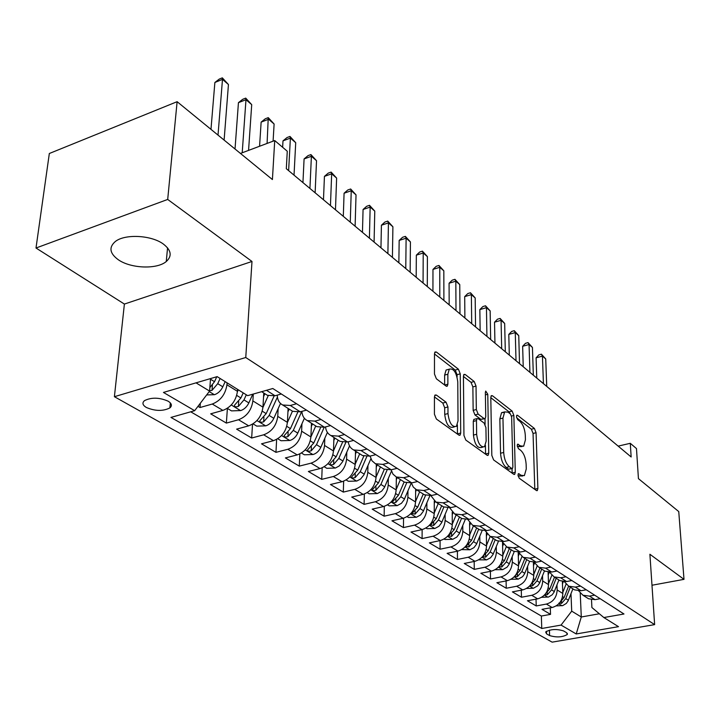 <?xml version="1.0" encoding="UTF-8"?>
<svg xmlns="http://www.w3.org/2000/svg" width="720" height="720" viewBox="0 0 720 720"><rect width="100%" height="100%" fill="white"/><g stroke="black" fill="none" stroke-linecap="round" stroke-linejoin="round"><path stroke-width="1.08" d="M518.004 475.146L519.21 478.215L536.4 490.5L537.3 490.581L537.885 488.475L536.076 432.72L534.42 428.463L517.545 415.305L516.843 415.242L516.474 416.583L517.662 419.625L519.885 421.353C523.017 424.359 524.817 428.967 525.294 435.186L525.429 439.83L523.665 446.193L520.551 445.914L517.617 444.177L517.23 445.581L518.427 448.641L520.668 450.315C523.827 453.258 525.654 457.893 526.131 464.22L526.275 468.954L524.385 475.596L521.352 475.353L518.418 473.679L518.004 475.146M118.386 259.803C130.959 268.587 157.05 269.514 166.266 261.522C172.296 256.05 171.306 250.2 163.287 243.999C151.353 235.107 124.884 233.73 115.281 241.551C108.648 247.365 109.692 253.458 118.386 259.803M146.358 407.484C155.214 411.21 163.062 411.354 169.884 407.907C172.359 405.729 171.765 403.488 168.102 401.166C159.336 397.395 151.479 397.206 144.522 400.617C141.939 402.849 142.551 405.144 146.358 407.484M436.383 395.064L435.024 395.028L434.439 397.017L434.421 414.198L436.374 419.022L458.865 435.096L460.089 435.141L460.701 433.071L460.251 373.842L458.406 369.198L436.401 352.035L435.015 351.981L434.484 353.835L434.466 374.022L436.392 378.81L446.013 386.055L447.318 386.109L447.885 384.174L447.849 374.229L449.298 369.162C453.618 368.118 456.444 372.348 457.767 381.825L458.028 420.894L456.399 426.375C452.052 427.32 449.244 423.063 447.984 413.577L447.957 406.944L446.058 402.201L436.383 395.064L434.709 395.514M651.987 585.243L684 579.348L678.753 511.578L638.433 478.638L636.48 448.578L630.288 443.304L631.152 456.975L286.317 168.705L287.271 151.236L274.725 140.553L240.462 153.441M167.697 199.44L36 248.022L124.389 304.065L251.991 261.468L167.697 199.44L177.12 101.691L272.412 179.55L274.725 140.553M251.991 261.468L245.763 357.516L654.633 624.627L552.132 642.15L114.399 396.702L245.763 357.516M684 579.348L649.899 554.256L654.633 624.627M491.814 455.4L493.614 459.927L513.702 474.282L514.683 474.354L515.286 472.248L513.855 415.458L512.145 411.093L492.444 395.739L491.328 395.649L490.797 397.557L491.814 455.4M487.053 455.238L465.813 440.064L463.941 435.393L463.428 376.308L463.959 374.427L465.21 374.499L474.219 381.528L476.028 386.082L476.325 409.545L478.143 414.117L484.047 418.545L485.172 418.617L485.739 416.637L485.361 392.391L485.73 391.068L487.773 394.272L488.754 453.204L488.142 455.301L487.053 455.238M36 248.022L49.329 153.504L177.12 101.691M197.973 406.332L199.998 407.529L200.331 403.236M227.079 382.824L226.935 384.795C225.45 394.344 220.554 400.752 212.265 404.037L222.894 410.4L210.681 413.829L226.368 423.09L227.394 408.42M253.296 394.056L252.873 400.914C251.487 410.301 246.699 416.574 238.509 419.742L248.697 425.844L236.619 429.138L251.667 438.021L252.522 424.197M278.154 408.663L277.749 416.367C276.453 425.601 271.764 431.748 263.673 434.808L273.456 440.667L261.504 443.826L275.958 452.349L276.642 439.398M301.95 423.756L301.617 431.199C300.411 440.289 295.812 446.31 287.829 449.271L297.216 454.896L285.399 457.929L299.295 466.119L299.844 453.924M324.81 438.246L324.549 445.446C323.424 454.392 318.924 460.296 311.031 463.158L320.058 468.567L308.367 471.483L321.723 479.358L322.164 467.847M346.797 452.16L346.59 459.144C345.546 467.946 341.127 473.733 333.333 476.514L342.018 481.716L330.462 484.515L343.314 492.102L343.647 481.203M367.956 465.552L367.794 472.32C366.831 480.987 362.493 486.666 354.789 489.357L363.15 494.361L351.72 497.061L364.104 504.369L364.347 494.019M388.323 478.44L388.215 485.001C387.315 493.542 383.058 499.122 375.453 501.732L383.499 506.547L372.204 509.148L384.138 516.186L384.309 506.34M407.952 490.842L407.889 497.223C407.052 505.638 402.876 511.11 395.352 513.648L403.119 518.292L391.941 520.794L403.452 527.589L403.551 518.184M426.879 502.803L426.852 509.013C426.078 517.302 421.974 522.675 414.549 525.132L422.028 529.614L410.985 532.035L422.091 538.587L422.136 529.596M445.14 514.341L445.149 520.38C444.429 528.543 440.397 533.826 433.062 536.22L440.289 540.54L429.363 542.88L440.082 549.207L440.073 540.585M462.771 525.474L462.816 531.351C462.15 539.406 458.181 544.59 450.936 546.921L457.911 551.097L447.102 553.347L457.461 559.458L457.416 551.196M479.799 536.229L479.88 541.953C479.259 549.891 475.362 554.994 468.198 557.253L474.939 561.294L464.256 563.472L474.273 569.376L474.174 561.447M496.269 546.615L496.368 552.204C495.792 560.025 491.967 565.038 484.884 567.243L491.4 571.149L480.834 573.255L490.518 578.97L490.392 571.347M512.19 556.659L512.316 562.113C511.785 569.826 508.023 574.758 501.021 576.909L507.33 580.68L496.872 582.714L506.25 588.249L506.088 580.923M527.598 566.37L527.751 571.698C527.265 579.312 523.557 584.163 516.636 586.251L522.738 589.905L512.397 591.876L521.478 597.231L521.289 590.184M542.52 575.775L542.691 580.977C542.241 588.492 538.596 593.262 531.747 595.305L537.66 598.842L527.436 600.75L536.229 605.943L546.39 604.071C553.158 602.082 556.749 597.384 557.163 589.968L556.974 584.883M536.022 599.148L536.229 605.943M222.894 410.4C231.147 407.16 235.998 400.806 237.447 391.329L237.573 389.367M248.697 425.844C256.851 422.721 261.594 416.493 262.944 407.169L263.772 393.012M273.456 440.667C281.502 437.643 286.155 431.55 287.406 422.37L288.099 408.429M297.216 454.896C305.172 451.971 309.726 445.995 310.896 436.968L311.472 423.234M320.058 468.567C327.906 465.732 332.379 459.873 333.468 450.99L333.927 437.463M342.018 481.716C349.776 478.971 354.159 473.22 355.167 464.472L355.527 451.143M363.15 494.361C370.809 491.706 375.111 486.063 376.056 477.45L376.317 464.319M383.499 506.547C391.077 503.973 395.298 498.438 396.171 489.951L396.351 477.009L392.985 474.138L391.113 469.8M403.119 518.292C410.598 515.79 414.747 510.354 415.557 501.993L415.647 489.285M422.028 529.614C429.426 527.184 433.494 521.847 434.25 513.603L434.268 501.003M440.289 540.54C447.588 538.182 451.593 532.935 452.295 524.817L452.232 512.181M457.911 551.097C465.129 548.793 469.062 543.645 469.71 535.635L469.584 522.837M474.939 561.294C482.076 559.053 485.937 553.986 486.54 546.093L486.342 532.953M491.4 571.149C498.456 568.971 502.254 563.985 502.812 556.2L502.533 542.484M507.33 580.68C514.296 578.556 518.04 573.66 518.553 565.983L518.202 552.285M522.738 589.905C529.632 587.835 533.313 583.02 533.781 575.442L533.394 562.41M537.66 598.842C544.473 596.826 548.1 592.083 548.532 584.613L548.1 572.148M566.505 632.646L563.472 630.891C556.416 628.776 550.485 629.145 545.67 631.98L546.543 633.843L549.612 635.58C556.686 637.659 562.59 637.281 567.342 634.455L566.505 632.646M196.02 382.851L209.592 391.095L194.652 410.688L170.946 417.42L541.755 628.488L561.06 625.086L571.707 611.154L570.978 593.712M194.652 410.688L163.449 392.436L217.143 376.632L247.662 395.649L272.817 388.512L623.979 613.998L603.855 617.544L618.498 626.67L576.216 633.96L561.06 625.086M190.728 411.804L541.359 616.032L550.53 614.376L541.998 609.345L552.123 607.5C558.855 605.529 562.419 600.858 562.824 593.487L562.356 581.517M578.727 590.931L582.966 595.233L589.482 596.124L594.657 595.17M587.088 597.843L588.537 598.761L595.017 599.661L600.174 598.716M265.779 394.29L267.39 395.307L275.04 395.757L281.34 393.993M296.541 403.749L290.286 405.477L282.681 404.991C279.225 403.146 277.416 399.861 277.263 395.136M291.051 410.301L292.653 411.318L300.24 411.822L306.468 410.121M321.039 419.481L314.856 421.128L307.314 420.597C304.011 418.851 302.202 415.773 301.878 411.372M315.279 425.646L316.881 426.663L324.396 427.212L330.543 425.583M344.52 434.556L338.409 436.14L330.939 435.564C327.789 433.908 325.989 431.019 325.521 426.915M338.535 440.379L340.128 441.387L347.571 441.981L353.646 440.415M367.065 449.028L361.026 450.549L353.628 449.937C350.613 448.353 348.822 445.644 348.237 441.801M360.864 454.527L362.448 455.526L369.819 456.156L375.822 454.662M388.71 462.933L382.752 464.391L375.417 463.743L371.925 460.701L370.089 456.084M382.329 468.117L383.895 469.116L391.203 469.782L397.134 468.342M409.527 476.298L403.632 477.702L396.369 477.018L404.532 482.193L411.768 482.886L417.627 481.5M429.552 489.159L423.729 490.509L416.538 489.798L413.262 487.053L411.363 482.976M422.838 493.785L424.395 494.775L431.55 495.495L437.346 494.163M448.83 501.534L443.079 502.839L435.951 502.101L430.866 495.63M441.981 505.917L443.52 506.889L450.612 507.636L456.336 506.358M467.397 513.459L461.718 514.719L454.662 513.954L449.667 507.816M460.431 517.599L461.961 518.571L468.981 519.345L474.642 518.112M485.307 524.961L479.691 526.167L472.707 525.384L467.802 519.543M478.224 528.876L479.745 529.839L486.702 530.631L492.291 529.443M502.578 536.049L497.034 537.219L490.122 536.409L485.307 530.847M495.396 539.757L496.917 540.711L503.793 541.53L509.319 540.378M519.255 546.759L513.774 547.884L506.925 547.056L502.209 541.746M511.992 550.269L513.495 551.214L520.308 552.051L525.771 550.935M535.365 557.1L529.947 558.189L523.17 557.352L518.544 552.267M528.021 560.421L529.506 561.366L536.256 562.212L541.656 561.141M550.935 567.099L545.571 568.152L538.866 567.297L534.339 562.428M543.519 570.24L544.995 571.176L551.682 572.04L557.019 571.005M565.992 576.765L560.691 577.782L554.049 576.909L549.621 572.247M558.513 579.744L559.98 580.671L566.604 581.544L571.878 580.545M580.554 586.116L575.316 587.106L568.746 586.224L564.408 581.742M573.03 588.942L574.488 589.86L581.04 590.751L586.251 589.779M531.747 595.305L521.478 597.231M516.636 586.251L506.25 588.249M501.021 576.909L490.518 578.97M484.884 567.243L474.273 569.376M468.198 557.253L457.461 559.458M450.936 546.921L440.082 549.207M433.062 536.22L422.091 538.587M414.549 525.132L403.452 527.589M395.352 513.648L384.138 516.186M375.453 501.732L364.104 504.369M354.789 489.357L343.314 492.102M333.333 476.514L321.723 479.358M311.031 463.158L299.295 466.119M287.829 449.271L275.958 452.349M263.673 434.808L251.667 438.021M238.509 419.742L226.368 423.09M212.265 404.037L199.998 407.529M209.592 391.095L210.546 378.576M571.707 611.154L581.292 616.986L599.355 613.773M580.23 593.127L581.292 616.986L576.216 633.96M591.516 599.724L591.894 607.518L603.855 617.544M124.389 304.065L114.399 396.702M630.288 443.304L618.174 446.121M550.296 607.833L550.53 614.376M541.359 616.032L541.755 628.488M402.966 481.203L404.532 482.193M518.094 475.965L522.72 475.983M521.973 446.598L517.356 446.58M534.807 489.357L533.052 433.458L531.396 429.21L516.645 417.753M510.354 413.964L509.067 411.867L490.797 397.683M512.154 473.175L512.046 468.594L508.617 469.179L506.178 467.442L509.328 466.704C506.043 463.725 504.162 458.982 503.694 452.475L502.956 418.095L504.675 411.894L508.059 412.182L510.444 414.036L511.65 417.096L512.865 467.037L512.451 468.504L511.758 468.45L509.328 466.704M504.162 412.452L501.579 412.677L499.842 418.878L502.956 418.095M506.178 467.442C502.893 464.463 501.012 459.729 500.553 453.231L499.842 418.878M463.428 376.443L471.06 382.365L474.219 381.528M484.524 418.779L480.879 419.346L474.966 414.927L473.148 410.364L472.869 386.919L471.06 382.365M485.01 418.725L485.1 424.35M485.433 445.446L485.568 453.978L488.754 453.204M476.64 434.286C477.837 443.313 480.465 447.453 484.515 446.715L486.135 441.189L485.919 427.608L484.11 423.072L478.206 418.662L477.045 418.599L476.469 420.597L476.64 434.286L473.436 435.078C474.624 444.096 477.252 448.236 481.32 447.498L482.778 447.138M474.534 419.229L473.859 419.4L473.274 421.407L476.469 420.597M473.436 435.078L473.274 421.407M454.383 426.879L453.15 427.194C448.776 428.148 445.968 423.891 444.717 414.423L444.699 407.799L442.791 403.056L434.439 396.918M448.155 369.477L446.076 370.044L444.627 375.102L447.849 374.229M447.885 384.174L444.654 385.038L444.627 375.102M457.083 376.983L457.065 374.706L455.22 370.062L434.484 353.97M457.452 434.088L457.389 424.881M556.209 605.898L562.707 605.619L566.325 603.423L568.134 600.84L572.895 588.852M562.779 592.47L566.073 584.19M562.446 583.884L563.319 581.679M546.732 386.397L545.733 358.947L542.439 356.112L536.094 357.813L536.769 378.072M558.891 603.108L561.555 603.396L565.749 598.626L570.276 587.196M568.602 586.152L564.075 597.591L560.106 602.235M536.094 357.813L538.875 354.87L541.413 354.186L542.439 356.112L543.42 383.634M541.413 354.186L545.733 358.947M541.629 597.312L548.55 597.015L552.213 594.783L554.058 592.155L558.918 579.996M548.496 583.632L551.817 575.325M548.199 574.929L549.27 572.247M533.331 375.192L532.44 347.454L529.056 344.529L522.648 346.284L523.233 366.759M544.689 594.783L547.326 594.729L551.592 589.878L556.209 578.286M554.49 577.197L549.855 588.807L545.634 593.649M522.648 346.284L525.483 343.314L528.048 342.612L529.056 344.529L529.92 372.348M528.048 342.612L532.44 347.454M526.572 588.447L533.367 588.276L537.651 585.864L539.523 583.191L544.491 570.852M533.754 574.506L537.12 566.145M533.493 565.686L534.591 562.959M519.525 363.663L518.751 335.619L515.268 332.604L508.797 334.413L509.301 355.104M529.884 585.747L532.656 585.783L536.976 580.851L541.701 569.088M539.928 567.963L535.194 579.753L530.676 584.784M508.797 334.413L511.704 331.425L514.287 330.696L515.268 332.604L516.015 360.72M514.287 330.696L518.751 335.619M511.02 579.294L518.283 579.123L522.621 576.657L524.52 573.939L529.596 561.411M518.526 565.083L521.955 556.614M518.301 556.155L519.282 553.725M505.314 351.774L504.666 323.433L501.075 320.328L494.532 322.191L494.946 343.107M514.629 576.36L517.5 576.54L521.892 571.536L526.716 559.593M524.88 558.432L520.047 570.393L515.196 575.685M494.532 322.191L497.511 319.176L500.121 318.429L501.075 320.328L501.687 348.75M500.121 318.429L504.666 323.433M495.144 569.727L502.704 569.655L507.096 567.144L509.031 564.381L514.26 551.565M502.794 555.354L506.313 546.723M502.614 546.3L503.505 544.122M490.662 339.525L490.149 310.878L486.45 307.674L479.844 309.6L480.15 330.741M509.337 548.586L504.396 560.736L498.969 566.595L501.849 567L506.304 561.906L511.236 549.783M479.844 309.6L482.886 306.558L485.523 305.784L486.45 307.674L486.927 336.411M485.523 305.784L490.149 310.878M478.728 559.836L486.594 559.881L490.554 557.775L493.02 554.508L498.429 541.332M486.531 545.301L490.167 536.445M486.387 536.121L487.206 534.123M475.56 326.898L475.182 297.936L471.366 294.633L464.697 296.613L464.895 317.988M493.281 538.416L488.223 550.746L482.724 556.695L485.667 557.145L490.194 551.961L495.234 539.649M464.697 296.613L467.811 293.553L470.475 292.761L471.366 294.633L471.708 323.685M470.475 292.761L475.182 297.936M461.745 549.603L469.944 549.765L473.958 547.623L476.46 544.293L482.094 530.667M469.701 534.897L473.445 525.852M469.611 525.6L470.385 523.719M459.972 313.875L459.756 284.589L455.823 281.187L449.082 283.23L449.172 304.839M476.667 527.886L471.501 540.414L465.93 546.453L468.927 546.948L473.535 541.665L478.692 529.173M449.082 283.23L452.268 280.143L454.959 279.324L455.823 281.187L456.003 310.554M454.959 279.324L459.756 284.589M444.168 539.01L444.996 539.514L452.718 539.298L456.777 537.111L459.324 533.718L465.228 519.552M452.286 524.133L456.147 514.89M452.25 514.71L453.006 512.883M443.898 300.438L443.835 270.819L439.776 267.309L432.972 269.415L432.936 291.267M459.477 516.996L454.185 529.722L448.551 535.86L451.62 536.391L456.291 531.018L461.574 518.328M432.972 269.415L436.239 266.301L438.957 265.455L439.776 267.309L439.794 297.009M438.957 265.455L443.835 270.819M425.961 528.048L427.023 528.687L434.88 528.471L438.993 526.23L441.585 522.783L447.822 507.933M434.25 513L438.228 503.532M434.268 503.433L435.042 501.57M427.293 286.56L427.401 256.608L423.216 252.99L416.34 255.159L416.178 277.263M441.675 505.719L436.257 518.652L430.551 524.88L433.692 525.465L438.444 520.002L443.862 507.051M416.34 255.159L419.688 252.018L422.433 251.154L423.216 252.99L423.063 283.014M422.433 251.154L427.401 256.608M407.088 516.681L408.42 517.473L416.403 517.248L420.57 514.953L423.207 511.452L429.849 495.765M415.566 501.462L419.661 491.778M415.629 491.76L416.475 489.762M410.148 272.223L410.436 241.938L406.107 238.194L399.159 240.435L398.862 262.782M423.243 494.037L417.69 507.177L411.912 513.513L415.116 514.143L419.949 508.572L425.574 495.27M399.159 240.435L402.597 237.276L405.369 236.376L406.107 238.194L405.774 268.56M405.369 236.376L410.436 241.938M387.531 504.891L389.124 505.854L397.251 505.62L401.481 503.271L404.163 499.698L411.291 482.985M396.18 489.501L400.41 479.583M396.315 479.655L397.215 477.549M392.418 257.4L392.904 226.773L388.431 222.903L381.411 225.225L380.961 247.824M404.127 481.932L398.43 495.288L392.58 501.723C392.526 502.83 393.624 503.055 395.856 502.407L400.779 496.737L406.647 482.949M381.411 225.225L384.93 222.03L387.738 221.103L388.431 222.903L387.891 253.62M387.738 221.103L392.904 226.773M367.227 492.66L369.117 493.803L377.388 493.56L381.672 491.157L384.408 487.512L391.464 471.105M376.065 477.09L380.439 466.929M376.263 467.109L377.217 464.886M374.085 242.073L374.778 211.095L370.152 207.09L363.069 209.493L362.457 232.353M384.318 469.314L378.459 482.949L372.537 489.483C372.456 490.644 373.572 490.896 375.885 490.239L380.898 484.452L387.072 470.061M363.069 209.493L366.678 206.28L369.504 205.317L370.152 207.09L369.405 238.167M369.504 205.317L374.778 211.095M346.14 479.961L348.354 481.293L356.769 481.041L360.54 479.07L363.897 474.867L370.872 458.793M355.176 464.211L359.703 453.789M355.455 454.077L356.472 451.737M355.113 226.215L356.031 194.877L351.243 190.737L344.079 193.23L343.305 216.351M363.816 456.075L357.714 470.142L351.72 476.775C351.612 478.008 352.755 478.278 355.149 477.594L360.252 471.699L366.813 456.534M344.079 193.23L347.796 189.981L350.649 188.991L351.243 190.737L350.271 222.165M350.649 188.991L356.031 194.877M324.234 466.758L326.79 468.297L335.358 468.036L339.174 466.011L342.603 461.727L349.533 445.905M333.477 450.846L338.157 440.145M333.828 440.559L334.908 438.084M335.475 209.799L336.627 178.092L331.668 173.808L324.432 176.382L323.478 199.773M342.567 442.197L336.168 456.831L330.102 463.581C329.967 464.868 331.137 465.165 333.612 464.472L338.805 458.451L345.861 442.296M324.432 176.382L328.248 173.115L331.137 172.089L331.668 173.808L330.453 205.605M331.137 172.089L336.627 178.092M301.455 453.033L304.371 454.788L313.101 454.518C316.476 453.447 319.041 451.053 320.805 447.345L327.384 432.414M301.617 431.199L310.896 436.968L315.765 425.952M311.337 426.501L312.498 423.882M315.126 192.789L316.53 160.713L311.4 156.276L304.083 158.94L302.94 182.601M320.562 427.617L313.767 442.998L307.62 449.847C307.458 451.215 308.655 451.539 311.22 450.819L316.503 444.681L324.189 427.266M304.083 158.94L308.007 155.655L310.923 154.584L311.4 156.276L309.924 188.442M310.923 154.584L316.53 160.713M277.74 438.75L281.052 440.748L289.944 440.46C293.364 439.344 295.974 436.905 297.783 433.125L304.38 418.284M287.406 422.487L292.455 411.183M287.928 411.885L289.17 409.104M294.03 175.149L295.713 142.704L290.385 138.096L282.996 140.868L282.636 147.294M297.747 412.245L290.457 428.598L284.238 435.564C284.031 437.004 285.264 437.355 287.919 436.626L293.31 430.353L301.743 411.408M282.996 140.868L287.028 137.547L289.98 136.44L290.385 138.096L288.63 170.64M289.98 136.44L295.713 142.704M253.044 423.873L256.779 426.123L265.842 425.826C269.298 424.665 271.962 422.172 273.816 418.32L280.485 403.461M262.926 407.439L268.236 395.667M263.556 396.666L264.888 393.723M273.087 141.174L274.113 124.029L268.596 119.25L261.135 122.121L259.569 146.259M274.122 395.982L266.193 413.604L259.884 420.687C259.641 422.208 260.901 422.586 263.664 421.839L269.154 415.44L277.407 397.089M261.135 122.121L265.275 118.782L268.254 117.63L267.084 143.433M268.254 117.63L274.113 124.029M227.304 408.357L231.489 410.886L240.732 410.571C244.233 409.374 246.933 406.818 248.85 402.894L252.792 394.191M237.411 391.779L238.302 389.817M248.562 150.399L251.712 104.652L245.979 99.693L238.437 102.672L235.026 148.995M243.216 392.877L240.894 397.98L234.513 405.18C234.225 406.782 235.512 407.196 238.383 406.431L243.981 399.897L246.303 394.803M238.437 102.672L242.712 99.306L245.718 98.118L245.979 99.693L242.208 152.793M245.718 98.118L251.712 104.652M206.658 394.938L214.542 394.677C218.088 393.426 220.842 390.807 222.804 386.811L225.18 381.636M224.109 140.085L228.447 84.528L222.489 79.371L214.875 82.476L210.978 129.348M209.61 390.834L212.022 390.366L217.728 383.679L220.113 378.486M216.783 376.74L214.506 381.69L209.853 387.63M214.875 82.476L219.276 79.083L222.318 77.85L222.489 79.371L218.016 135.099M222.318 77.85L228.447 84.528M226.935 384.795L237.447 391.329M252.873 400.914L262.944 407.169M277.749 416.367L287.406 422.37M324.549 445.446L333.468 450.99M346.59 459.144L355.167 464.472M367.794 472.32L376.056 477.45M388.215 485.001L396.171 489.951M407.889 497.223L415.557 501.993M426.852 509.013L434.25 513.603M445.149 520.38L452.295 524.817M462.816 531.351L469.71 535.635M479.88 541.953L486.54 546.093M496.368 552.204L502.812 556.2M512.316 562.113L518.553 565.983M527.751 571.698L533.781 575.442M542.691 580.977L548.532 584.613M557.163 589.968L562.824 593.487M589.482 596.124L595.017 599.661M266.481 390.312L275.04 395.757M290.286 405.477L300.24 411.822M314.856 421.128L324.396 427.212M338.409 436.14L347.571 441.981M361.026 450.549L369.819 456.156M382.752 464.391L391.203 469.782M403.632 477.702L411.768 482.886M423.729 490.509L431.55 495.495M443.079 502.839L450.612 507.636M461.718 514.719L468.981 519.345M479.691 526.167L486.702 530.631M497.034 537.219L503.793 541.53M513.774 547.884L520.308 552.051M529.947 558.189L536.256 562.212M545.571 568.152L551.682 572.04M560.691 577.782L566.604 581.544M575.316 587.106L581.04 590.751M546.39 604.071L552.123 607.5M549.423 630.135L549.612 635.58M546.453 631.26L546.543 633.843M518.229 476.073L521.352 475.353M517.41 444.456L518.319 444.24M517.464 446.661L520.551 445.914M516.627 415.539L517.545 415.305M531.396 429.21L534.42 428.463M533.052 433.458L536.076 432.72M534.807 489.168L537.885 488.475M518.211 473.931L519.093 473.733M491.013 396.108L492.444 395.739M509.067 411.867L512.145 411.093M511.506 416.052L513.855 415.458M512.154 472.977L515.286 472.248M508.617 469.179L511.758 468.45M500.553 453.231L503.694 452.475M463.644 374.922L465.21 374.499M472.869 386.919L476.028 386.082M473.148 410.364L476.325 409.545M474.966 414.927L478.143 414.117M480.879 419.346L484.047 418.545M485.397 394.893L487.773 394.272M442.791 403.056L446.058 402.201M444.699 407.799L447.957 406.944M444.717 414.423L447.984 413.577M434.691 352.521L436.401 352.035M455.22 370.062L458.406 369.198M457.065 374.706L460.251 373.842M457.452 433.881L460.701 433.071M558.774 603.819L561.969 605.763M565.749 598.626L568.386 600.255M562.563 596.655L564.075 597.591M561.465 601.263L561.555 603.396M544.401 595.089L547.803 597.159M551.592 589.878L554.31 591.561M548.253 587.817L549.855 588.807M547.254 592.515L547.326 594.729M529.56 586.08L533.187 588.285M536.976 580.851L539.793 582.588M533.493 578.7L535.194 579.753M532.584 583.479L532.656 585.783M514.242 576.783L518.103 579.123M521.892 571.536L524.79 573.327M518.238 569.277L520.047 570.393M517.437 574.146L517.5 576.54M498.402 567.162L502.515 569.664M506.304 561.906L509.301 563.76M502.479 559.548L504.396 560.736M501.795 564.498L501.849 567M482.031 557.226L486.405 559.881M490.194 551.961L493.299 553.878M486.189 549.486L488.223 550.746M485.622 554.526L485.667 557.145M465.093 546.948L469.755 549.774M473.535 541.665L476.748 543.654M469.341 539.073L471.501 540.414M468.9 544.203L468.927 546.948M447.57 536.301L452.52 539.307M456.291 531.018L459.621 533.07M451.899 528.309L454.185 529.722M451.602 533.52L451.62 536.391M429.408 525.276L434.682 528.48M438.444 520.002L441.882 522.126M433.827 517.149L436.257 518.652M433.692 522.459L433.692 525.465M410.598 513.855L416.205 517.257M419.949 508.572L423.522 510.777M415.107 505.584L417.69 507.177M415.134 510.984L415.116 514.143M391.086 502.011L397.044 505.629M400.779 496.737L404.478 499.014M395.694 493.596L398.43 495.288M395.901 499.086L395.856 502.407M370.836 489.717L377.181 493.569M380.898 484.452L384.732 486.819M375.552 481.158L378.459 482.949M375.957 486.738L375.885 490.239M349.812 476.955L356.562 481.05M360.252 471.699L364.23 474.165M354.636 468.234L357.714 470.142M355.248 473.913L355.149 477.594M327.96 463.689L335.142 468.045M338.805 458.451L342.936 461.007M332.901 454.806L336.168 456.831M333.747 460.575L333.612 464.472M305.244 449.892L312.876 454.527M316.503 444.681L320.805 447.345M310.293 440.847L313.767 442.998M311.391 446.697L311.22 450.819M281.592 435.537L289.719 440.469M293.31 430.353L297.783 433.125M286.767 426.321L290.457 428.598M288.135 432.252L287.919 436.626M256.959 420.579L265.617 425.835M269.154 415.44L273.816 418.32M262.26 411.183L266.193 413.604M263.934 417.195L263.664 421.839M231.282 404.982L240.498 410.58M243.981 399.897L248.85 402.894M236.718 395.406L240.894 397.98M238.716 401.481L238.383 406.431M209.214 391.59L214.308 394.686M217.728 383.679L222.804 386.811M210.501 379.215L214.506 381.69M212.418 385.074L212.022 390.366M167.562 247.851L166.266 261.522M170.334 402.903L169.884 407.907M582.966 595.233L588.537 598.761M568.746 586.224L574.488 589.86M554.049 576.909L559.98 580.671M538.866 567.297L544.995 571.176M523.17 557.352L529.506 561.366M506.925 547.056L513.495 551.214M490.122 536.409L496.917 540.711M472.707 525.384L479.745 529.839M454.662 513.954L461.961 518.571M435.951 502.101L443.52 506.889M416.538 489.798L424.395 494.775M375.417 463.743L383.895 469.116M353.628 449.937L362.448 455.526M330.939 435.564L340.128 441.387M307.314 420.597L316.881 426.663M282.681 404.991L292.653 411.318M261.666 391.68L267.39 395.307M567.297 633.303L567.342 634.455M536.814 490.689L537.3 490.581M514.134 474.48L514.683 474.354M501.579 412.677L504.675 411.894M473.859 419.4L477.045 418.599M487.512 455.454L488.142 455.301M446.076 370.044L449.298 369.162M446.535 386.325L447.318 386.109M459.351 435.33L460.089 435.141"/></g></svg>
